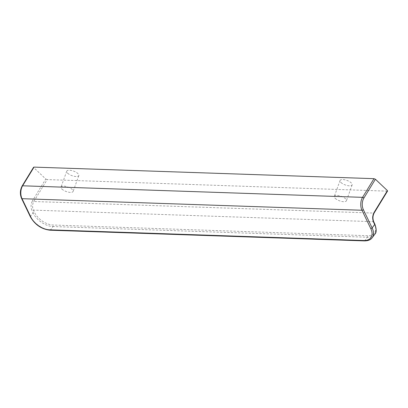 <?xml version="1.0" encoding="UTF-8"?>
<svg xmlns="http://www.w3.org/2000/svg" width="408" height="408" viewBox="0 0 408 408"><rect width="100%" height="100%" fill="white"/><g stroke="black" fill="none" stroke-linecap="round" stroke-linejoin="round"><path stroke-width="0.31" stroke-dasharray="2.04 1.53" d="M335.254 198.385A6.431 2.417 -160.2 0 0 341.71 201.445A6.431 2.417 -160.2 0 0 346.428 200.736A6.431 2.417 -160.2 0 0 341.195 196.289A6.431 2.417 -160.2 0 0 334.33 196.381A6.431 2.417 -160.2 0 0 335.254 198.385M340.971 182.504A6.431 2.417 -160.2 0 0 347.427 185.564A6.431 2.417 -160.2 0 0 352.145 184.855A6.431 2.417 -160.2 0 0 346.912 180.402A6.431 2.417 -160.2 0 0 340.048 180.499A6.431 2.417 -160.2 0 0 340.971 182.504M61.934 189.093A6.431 2.417 -160.2 0 0 68.391 192.153A6.431 2.417 -160.2 0 0 73.108 191.444A6.431 2.417 -160.2 0 0 67.876 186.997A6.431 2.417 -160.2 0 0 61.006 187.088A6.431 2.417 -160.2 0 0 61.934 189.093M67.651 173.211A6.431 2.417 -160.2 0 0 74.108 176.271A6.431 2.417 -160.2 0 0 78.826 175.562A6.431 2.417 -160.2 0 0 73.593 171.11A6.431 2.417 -160.2 0 0 66.728 171.207A6.431 2.417 -160.2 0 0 67.651 173.211M374.197 212.889A1.071 0.586 31.4 0 1 373.733 213.078L387.146 191.143L387.575 191.01M45.778 179.015L47.2 179.586L33.788 201.521A6.431 3.876 91.9 0 0 33.395 210.12L34.41 212.236A16.075 9.69 -143.2 0 0 53.152 225.027L367.47 235.712A16.075 9.69 -143.2 0 0 374.35 223.793L373.335 221.677A6.431 3.876 -88.1 0 1 373.733 213.078L33.788 201.521A1.071 0.586 -148.6 0 1 32.487 200.746L45.778 179.015L33.757 167.622L22.205 186.512A8.573 5.171 91.9 0 0 21.68 197.977L30.483 216.311A17.146 10.338 -143.2 0 0 50.475 229.959L364.793 240.644A17.146 10.338 -143.2 0 0 372.193 237.731M387.146 191.143L47.2 179.586M33.604 167.239L33.757 167.622M373.789 221.901A1.071 0.561 -25.6 0 0 373.335 221.677L33.395 210.12A1.071 0.561 154.4 0 0 32.028 210.778A7.502 4.524 -88.1 0 1 32.487 200.746M374.804 224.012A1.071 0.561 -25.6 0 0 374.35 223.793M374.753 234.309A17.146 10.338 36.8 0 1 367.353 237.221A1.071 0.648 91.9 0 0 367.47 235.712M364.359 240.893A1.071 0.648 91.9 0 0 364.793 240.644L367.353 237.221L53.035 226.537A1.071 0.648 91.9 0 0 53.152 225.027M50.041 230.204A1.071 0.648 91.9 0 0 50.475 229.959L53.035 226.537A17.146 10.338 36.8 0 1 33.043 212.889A1.071 0.561 154.4 0 1 34.41 212.236M30.37 216.806A1.071 0.561 154.4 0 1 30.483 216.311L33.043 212.889L32.028 210.778M21.568 198.472A1.071 0.561 154.4 0 1 21.68 197.977M22.149 185.982A1.071 0.586 -148.6 0 0 22.205 186.512M340.048 180.499L334.33 196.381M352.145 184.855L346.428 200.736M66.728 171.207L61.006 187.088M78.826 175.562L73.108 191.444"/><path stroke-width="0.61" d="M387.575 191.01L387.427 190.628L374.141 212.359A1.071 0.586 31.4 0 1 374.197 212.889L387.575 191.01M373.983 178.668L362.559 197.35A1.071 0.586 31.4 0 1 363.86 198.125L375.406 179.239L373.983 178.668L34.037 167.112L33.604 167.239L22.149 185.982C20.023 190.021 19.829 194.183 21.568 198.472A1.071 0.561 154.4 0 0 22.022 198.691A9.644 5.819 -88.1 0 1 22.613 185.793A1.071 0.586 -148.6 0 0 22.149 185.982M375.406 179.239L387.427 190.628M374.141 212.359A7.502 4.524 91.9 0 0 373.677 222.391A1.071 0.561 -25.6 0 0 373.789 221.901C372.565 218.795 372.703 215.791 374.197 212.889M373.677 222.391L374.692 224.507A1.071 0.561 -25.6 0 0 374.804 224.012C376.65 229.209 376.63 232.642 374.753 234.309L372.193 237.731A17.146 10.338 -143.2 0 0 372.132 227.929L363.329 209.59A8.573 5.171 -88.1 0 1 363.86 198.125M34.037 167.112L22.613 185.793L362.559 197.35A9.644 5.819 91.9 0 0 361.962 210.248L370.765 228.582A1.071 0.561 -25.6 0 0 372.132 227.929L374.692 224.507A17.146 10.338 36.8 0 1 374.753 234.309M370.765 228.582A16.075 9.69 36.8 0 1 363.885 240.506L49.567 229.821A16.075 9.69 36.8 0 1 30.824 217.025L22.022 198.691L361.962 210.248A1.071 0.561 -25.6 0 0 363.329 209.59M363.885 240.506A1.071 0.648 91.9 0 0 364.359 240.893C368.103 240.878 370.714 239.828 372.193 237.731M49.567 229.821A1.071 0.648 91.9 0 0 50.041 230.204L364.359 240.893M30.824 217.025A1.071 0.561 154.4 0 1 30.37 216.806C34.915 224.706 41.473 229.174 50.041 230.204M373.789 221.901L374.804 224.012M30.37 216.806L21.568 198.472"/></g></svg>

